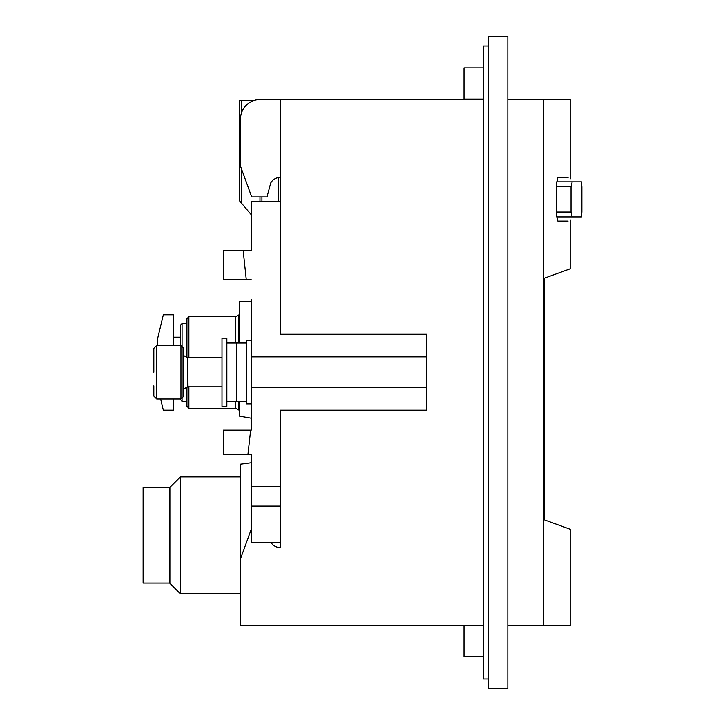 <?xml version="1.0" encoding="UTF-8"?>
<svg xmlns="http://www.w3.org/2000/svg" width="725" height="725" viewBox="0 0 725 725"><rect width="100%" height="100%" fill="white"/><g stroke="black" fill="none" stroke-linecap="round" stroke-linejoin="round"><path stroke-width="1.09" d="M157.733 345.453L157.733 338.149L163.343 314.777L173.311 314.777L173.311 345.453M173.311 399.022L173.311 410.223L163.343 410.223L160.651 399.022M570.167 178.921L570.167 99.552L507.835 99.552M570.167 219.829L570.167 268.785L544.801 278.019L544.801 520.024L570.167 529.259L570.167 625.448L507.835 625.448M280.439 334.261L280.439 201.813L280.439 334.261L426.517 334.261L426.517 410.223L280.439 410.223L280.439 547.538A10.712 10.712 0 0 1 271.114 542.672M251.222 299.198L251.222 430.188L223.463 430.188L223.463 454.53L247.941 454.53L250.66 430.188M251.222 279.723L246.292 279.723L243.183 250.506L251.222 250.506L251.222 201.813L280.439 201.813L280.439 99.552L259.985 99.552A19.475 19.475 0 0 0 240.51 119.027L240.51 166.17L251.711 196.937L266.999 196.937L270.751 182.945A10.712 10.712 0 0 1 280.439 177.462M247.941 454.53L251.222 454.53L251.222 486.765L280.439 486.765M251.222 486.765L251.222 542.672L280.439 542.672M581.876 186.715L581.876 212.035L581.414 181.848L556.682 181.848M556.682 216.902L581.414 216.902L581.876 212.035M568.065 221.089L557.842 221.089L556.673 216.222L556.673 182.528L557.842 177.661L568.065 177.661M543.433 625.448L543.433 99.552M572.152 216.902L571.019 212.035L571.019 186.715L572.152 181.848M488.36 36.25L488.36 688.75L507.835 688.75L507.835 36.25L488.36 36.25M488.36 45.992L483.493 45.992L483.493 679.008L488.36 679.008M251.222 301.636L239.54 301.636L239.54 343.025M239.54 401.46L239.54 416.159L251.222 418.216M251.222 462.758L240.51 464.172L240.51 558.83L251.222 529.395M483.493 625.448L240.51 625.448L240.51 558.83M483.493 99.552L280.439 99.552M483.493 67.905L464.018 67.905L464.018 99.062L483.493 99.062M464.018 625.448L464.018 656.614L483.493 656.614M246.292 279.723L223.463 279.723L223.463 250.506L243.183 250.506M251.222 340.587L246.355 340.587L246.355 403.888L251.222 403.888M240.51 593.793L180.362 593.793L180.362 476.932L240.51 476.932M180.362 593.793L169.904 583.344L169.904 487.381L180.362 476.932M169.904 583.081L143.124 583.081L143.124 487.644L169.904 487.644M186.95 401.46L182.075 401.46L180.126 399.022M180.126 345.453L180.126 325.489L182.075 323.54L182.075 346.577M182.075 401.46L182.075 397.898M235.643 401.46L235.643 408.275L188.89 408.275L186.95 406.326L186.95 387.259M186.95 357.217L186.95 318.674L188.89 316.725L188.89 357.633M188.89 408.275L188.89 386.851M235.643 343.025L235.643 316.725L188.89 316.725M235.643 408.275L238.561 409.978L238.561 401.46M238.561 343.025L238.561 315.022L235.643 316.725M183.053 372.242L183.053 396.928L180.96 399.022L180.96 345.453L183.053 347.547L183.053 372.242M153.836 372.242L153.836 348.381L153.836 372.242M153.836 385.872L153.836 396.095L156.754 399.022L180.96 399.022M156.754 399.022L156.754 345.453L153.836 348.381L153.836 358.603M251.222 214.663L239.54 200.834L239.54 100.53L253.904 100.53M259.985 201.813L259.985 196.937M226.871 401.46L236.613 401.46L236.613 343.025L246.355 343.025M246.355 401.46L236.613 401.46L236.613 343.025L226.871 343.025M222.004 372.242L222.004 338.149L226.871 338.149L226.871 406.326L222.004 406.326L222.004 372.242M571.019 186.715L556.673 186.715M571.019 212.035L556.673 212.035M251.222 387.748L426.517 387.748M251.222 506.104L280.439 506.104M251.222 356.872L426.517 356.872M187.594 386.942L187.594 357.534L188.02 386.851L183.597 388.89L183.053 389.769M187.594 357.534L183.597 355.585L183.597 388.89M241.479 203.145L241.479 168.843M241.479 112.946L241.479 100.53M261.933 201.813L261.933 196.937M278.491 201.813L278.491 177.58M180.126 337.179L173.311 337.179M186.95 323.54L182.075 323.54M239.54 315.022L238.561 315.022M239.54 409.978L238.561 409.978M156.754 345.453L180.96 345.453M183.597 355.585L183.053 354.706M188.02 386.851L222.004 386.851M188.02 357.633L222.004 357.633"/></g></svg>
